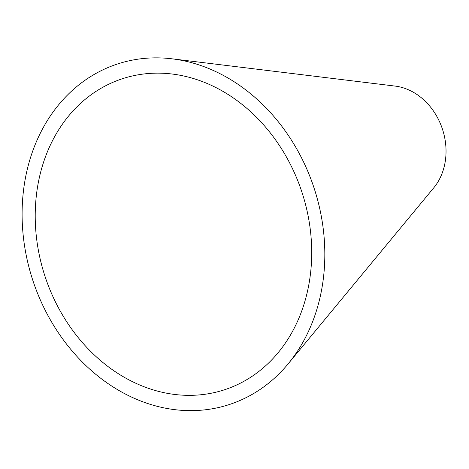 <?xml version="1.0" encoding="UTF-8"?>
<svg xmlns="http://www.w3.org/2000/svg" width="469" height="469" viewBox="0 0 469 469"><rect width="100%" height="100%" fill="white"/><g stroke="black" fill="none" stroke-linecap="round" stroke-linejoin="round"><path stroke-width="0.7" d="M26.815 258.161A179.217 148.005 71.7 0 1 130.587 60.489A179.217 148.005 71.7 0 1 172.088 58.824A179.217 148.005 71.7 0 1 310.795 178.795A179.217 148.005 71.7 0 1 288.048 363.956A179.217 148.005 71.7 0 1 138.818 400.239A179.217 148.005 71.7 0 1 26.815 258.161M288.048 363.956L433.778 187.793A59.739 49.333 -108.3 0 0 441.358 126.073A59.739 49.333 -108.3 0 0 395.127 86.085L172.088 58.824M39.525 256.086A163.687 135.178 71.7 0 1 134.304 75.55A163.687 135.178 71.7 0 1 172.205 74.032A163.687 135.178 71.7 0 1 298.894 183.602A163.687 135.178 71.7 0 1 278.117 352.717A163.687 135.178 71.7 0 1 141.82 385.852A163.687 135.178 71.7 0 1 39.525 256.086"/></g></svg>
